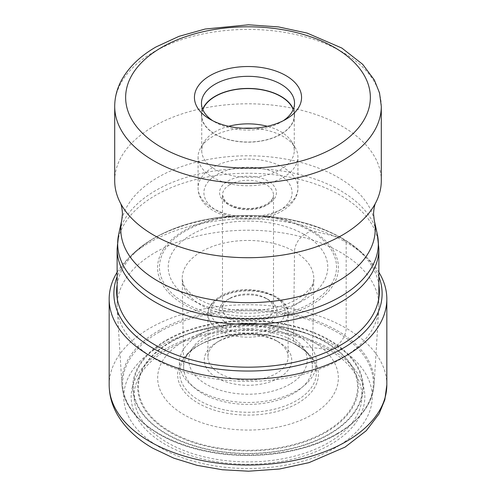 <?xml version="1.0" encoding="UTF-8"?>
<svg xmlns="http://www.w3.org/2000/svg" width="496" height="496" viewBox="0 0 496 496"><rect width="100%" height="100%" fill="white"/><g stroke="black" fill="none" stroke-linecap="round" stroke-linejoin="round"><path stroke-width="0.37" stroke-dasharray="2.48 1.86" d="M378.876 272.273A138.83 80.154 0 0 0 368.063 258.769A138.83 80.154 0 0 0 346.165 242.333A138.83 80.154 0 0 0 127.937 258.769A138.83 80.154 0 0 0 117.124 272.273M109.17 384.89A138.83 80.154 180 0 1 194.872 310.837A138.83 80.154 180 0 1 346.165 328.209A14.576 8.413 120 0 1 335.86 346.059A124.254 71.74 180 0 1 335.86 447.516A124.254 71.74 180 0 1 160.14 447.516A124.254 71.74 180 0 1 160.14 346.059A124.254 71.74 180 0 1 335.86 346.059L330.615 349.091A116.839 67.456 0 0 0 165.385 349.091A116.839 67.456 0 0 0 165.385 444.484A116.839 67.456 0 0 0 330.615 444.484A116.839 67.456 0 0 0 330.615 349.091A5.58 3.224 120 0 1 328.563 349.612A113.937 65.782 0 0 0 167.437 349.612A113.937 65.782 0 0 0 167.437 442.637A113.937 65.782 0 0 0 328.563 442.637A113.937 65.782 0 0 0 328.563 349.612L297.761 345.755A70.376 40.629 180 0 1 297.761 403.217A70.376 40.629 180 0 1 198.239 403.217A70.376 40.629 180 0 1 198.239 345.755A70.376 40.629 180 0 1 297.761 345.755A5.909 3.41 120 0 1 296.335 344.9A68.355 39.463 0 0 0 185.833 356.401A68.355 39.463 0 0 0 199.665 400.712A68.355 39.463 0 0 0 286.992 405.22A68.355 39.463 0 0 0 310.167 356.401A68.355 39.463 0 0 0 296.335 344.9L293.508 340.981A64.356 37.157 0 0 0 189.472 351.807A64.356 37.157 0 0 0 183.65 367.598A64.356 37.157 0 0 0 202.492 393.526A64.356 37.157 180 0 0 272.354 401.648A64.356 37.157 180 0 0 312.35 367.598L313.776 278.783A65.776 37.975 180 0 1 272.893 313.584A65.776 37.975 180 0 1 201.488 305.288A65.776 37.975 180 0 1 182.224 278.783A65.776 37.975 180 0 1 222.549 243.418A65.776 37.975 180 0 1 294.512 251.577L293.508 340.981A64.356 37.157 180 0 1 306.528 351.807A64.356 37.157 180 0 1 312.35 367.598M155.453 252.352A130.876 75.559 180 0 1 298.084 235.972A130.876 75.559 180 0 1 378.876 305.778A130.876 75.559 180 0 1 378.795 308.481A130.876 75.559 180 0 1 340.547 359.209A130.876 75.559 180 0 1 200.086 376.098A130.876 75.559 180 0 1 117.205 308.481A130.876 75.559 180 0 1 117.124 305.778A130.876 75.559 180 0 1 155.453 252.352M114.706 180.755A133.294 76.954 180 0 1 153.748 126.337A133.294 76.954 180 0 1 299.007 109.659A133.294 76.954 180 0 1 381.294 180.755M283.216 120.751A46.531 26.865 180 0 1 280.903 122.19A46.531 26.865 180 0 1 215.097 122.19L215.097 122.19A46.531 26.865 180 0 1 212.784 120.751M280.903 122.19L285.876 119.319L280.903 122.19M202.666 109.244A46.531 26.865 0 0 0 201.469 115.301A46.531 26.865 0 0 0 215.097 134.298A46.531 26.865 0 0 0 265.806 140.12A46.531 26.865 0 0 0 294.531 115.301A46.531 26.865 0 0 0 293.334 109.244M293.198 109.573A46.277 26.716 180 0 1 294.277 115.301A46.277 26.716 180 0 1 280.724 134.193A46.277 26.716 180 0 1 230.293 139.984A46.277 26.716 180 0 1 201.723 115.301A46.277 26.716 180 0 1 202.802 109.573M228.687 126.294A46.277 26.716 0 0 0 215.276 131.682A46.277 26.716 0 0 0 204.309 141.763A46.277 26.716 0 0 0 201.723 150.573A46.277 26.716 0 0 0 230.293 175.255A46.277 26.716 0 0 0 280.724 169.465A46.277 26.716 0 0 0 294.277 150.573A46.277 26.716 0 0 0 291.691 141.763A46.277 26.716 0 0 0 267.313 126.294M252.656 128.259A49.922 28.824 180 0 1 295.126 147.448A49.922 28.824 180 0 1 297.922 156.953A49.922 28.824 180 0 1 283.297 177.332A49.922 28.824 180 0 1 228.898 183.582A49.922 28.824 180 0 1 198.078 156.953A49.922 28.824 180 0 1 200.874 147.448A49.922 28.824 180 0 1 212.703 136.574A49.922 28.824 180 0 1 243.344 128.259M229.964 298.276L229.964 298.276A25.507 14.725 0 0 0 222.493 308.686A25.507 14.725 0 0 0 238.241 322.295A25.507 14.725 0 0 0 266.036 319.102A25.507 14.725 0 0 0 273.507 308.686A25.507 14.725 0 0 0 266.036 298.276A25.507 14.725 0 0 0 229.964 298.276L227.385 299.764A29.152 16.833 0 0 0 227.385 323.566A29.152 16.833 0 0 0 268.615 323.566A29.152 16.833 0 0 0 268.615 299.764A29.152 16.833 0 0 0 227.385 299.764L229.964 298.276M219.66 340.709L219.66 340.709A40.083 23.138 0 0 0 207.917 357.07A40.083 23.138 0 0 0 232.661 378.448A40.083 23.138 0 0 0 276.34 373.432A40.083 23.138 0 0 0 288.083 357.07A40.083 23.138 0 0 0 276.34 340.709A40.083 23.138 0 0 0 219.66 340.709L217.081 342.197A43.729 25.246 0 0 0 217.081 377.896A43.729 25.246 0 0 0 278.919 377.896A43.729 25.246 0 0 0 278.919 342.197A43.729 25.246 0 0 0 217.081 342.197L219.66 340.709M311.885 414.78A90.353 52.161 0 0 0 297.761 334.354A90.353 52.161 0 0 0 198.239 334.354A90.353 52.161 0 0 0 184.115 341.012A90.353 52.161 180 0 0 184.115 414.78A90.353 52.161 180 0 0 311.885 414.78M386.83 384.89A138.83 80.154 180 0 0 346.165 328.209L346.165 242.333L342.841 238.843A11.662 6.733 120 0 0 340.888 237.714L311.934 230.733A3.261 1.879 120 0 0 310.601 231.012L304.408 234.589A13.993 8.079 120 0 0 294.512 251.577A65.776 37.975 180 0 1 313.776 278.783C315.413 287.221 297.929 304.439 268.392 308.927C244.057 313.367 215.221 308.965 198.592 299.026C189.98 293.688 184.853 288.542 183.21 283.594L182.224 278.783L183.65 367.598M378.876 276.663A134.125 77.438 0 0 0 363.996 254.721A134.125 77.438 0 0 0 342.841 238.843A134.125 77.438 0 0 0 132.004 254.721A134.125 77.438 0 0 0 117.124 276.663M117.124 284.84A131.359 75.838 180 0 1 238.632 215.698L238.632 215.698A131.359 75.838 180 0 1 257.368 215.698L257.368 215.698A131.359 75.838 180 0 1 340.888 237.714A131.359 75.838 180 0 1 378.876 284.84M311.934 230.733A90.415 52.198 0 0 0 254.448 215.574A90.415 52.198 0 0 0 241.552 215.574A90.415 52.198 0 0 0 163.283 249.401A90.415 52.198 0 0 0 184.066 304.556A90.415 52.198 0 0 0 311.934 304.556A90.415 52.198 0 0 0 311.934 230.733M310.601 231.012A88.53 51.113 0 0 0 185.399 231.012A88.53 51.113 0 0 0 185.399 303.298A88.53 51.113 0 0 0 310.601 303.298A88.53 51.113 0 0 0 310.601 231.012M304.408 234.589A79.769 46.054 180 0 1 304.408 299.72A79.769 46.054 180 0 1 191.592 299.72A79.769 46.054 180 0 1 191.592 234.589A79.769 46.054 180 0 1 304.408 234.589M378.876 248.812A130.876 75.559 0 0 0 298.084 179A130.876 75.559 0 0 0 155.453 195.381A130.876 75.559 0 0 0 117.124 248.812M118.693 234.261A130.324 75.243 180 0 1 155.849 190.439A130.324 75.243 180 0 1 290.253 172.465A130.324 75.243 180 0 1 377.307 234.261M374.22 220.081A127.212 73.445 0 0 0 289.249 159.762A127.212 73.445 0 0 0 158.044 177.301A127.212 73.445 0 0 0 121.78 220.081M381.294 106.373A133.294 76.954 0 0 0 299.082 35.297A133.294 76.954 0 0 0 153.859 51.894A133.294 76.954 0 0 0 153.748 51.962A133.294 76.954 0 0 0 114.706 106.373M212.703 167.518A49.922 28.824 0 0 0 212.623 167.561A49.922 28.824 0 0 0 198.078 187.897A49.922 28.824 0 0 0 228.898 214.52A49.922 28.824 0 0 0 283.297 208.277A49.922 28.824 0 0 0 283.377 208.227A49.922 28.824 0 0 0 297.922 187.897A49.922 28.824 0 0 0 267.102 161.268A49.922 28.824 0 0 0 212.703 167.518M279.174 210.657A44.088 25.457 0 0 0 279.174 174.654A44.088 25.457 0 0 0 216.826 174.654A44.088 25.457 0 0 0 216.826 210.657A44.088 25.457 0 0 0 279.174 210.657M227.986 181.003A28.421 16.411 180 0 1 268.138 181.077A28.421 16.411 180 0 1 268.094 204.259A28.421 16.411 180 0 1 268.014 204.309A28.421 16.411 180 0 1 227.862 204.234A28.421 16.411 180 0 1 227.906 181.052A28.421 16.411 180 0 1 227.986 181.003M229.964 184.624A25.507 14.725 180 0 1 230.039 184.58A25.507 14.725 180 0 1 257.808 181.443A25.507 14.725 180 0 1 273.507 195.033A25.507 14.725 180 0 1 266.036 205.449A25.507 14.725 180 0 1 265.961 205.493A25.507 14.725 180 0 1 238.192 208.63A25.507 14.725 180 0 1 222.493 195.033A25.507 14.725 180 0 1 229.964 184.624M274.356 326.79A37.169 21.458 180 0 1 274.282 326.833A37.169 21.458 0 0 1 221.755 326.858A37.169 21.458 0 0 1 221.644 296.534A37.169 21.458 180 0 1 221.718 296.49A37.169 21.458 180 0 1 274.245 296.465A37.169 21.458 180 0 1 274.356 326.79M276.427 330.361A40.083 23.138 180 0 1 276.34 330.404A40.083 23.138 180 0 1 232.661 335.42A40.083 23.138 180 0 1 207.917 314.042A40.083 23.138 180 0 1 219.573 297.73A40.083 23.138 180 0 1 219.66 297.681A40.083 23.138 180 0 1 263.339 292.665A40.083 23.138 180 0 1 288.083 314.042A40.083 23.138 180 0 1 276.427 330.361M289.862 384.214A59.198 34.181 180 0 1 206.138 384.214A59.198 34.181 180 0 1 206.138 335.879A59.198 34.181 180 0 1 289.862 335.879A59.198 34.181 180 0 1 289.862 384.214M199.479 334.85A68.622 39.618 180 0 1 210.211 329.797A68.622 39.618 180 0 1 285.789 329.797A68.622 39.618 180 0 1 296.521 390.879A68.622 39.618 180 0 1 199.479 390.879A68.622 39.618 180 0 1 199.479 334.85M170.643 342.252A109.573 63.259 0 0 0 170.525 342.327A109.573 63.259 0 0 0 170.463 431.749A109.573 63.259 0 0 0 325.357 431.861A109.573 63.259 0 0 0 325.475 431.787A109.573 63.259 0 0 0 325.537 342.358A109.573 63.259 0 0 0 170.643 342.252M325.996 432.252A110.304 63.686 0 0 0 325.996 342.184A110.304 63.686 0 0 0 170.004 342.184A110.304 63.686 0 0 0 170.004 432.252A110.304 63.686 0 0 0 325.996 432.252M166.929 340.411A114.65 66.191 180 0 1 329.071 340.411A114.65 66.191 180 0 1 329.071 434.025A114.65 66.191 180 0 1 166.929 434.025A114.65 66.191 180 0 1 166.929 340.411M329.518 434.161A115.289 66.563 180 0 1 329.449 434.205A115.289 66.563 180 0 1 166.445 434.143A115.289 66.563 180 0 1 166.482 340.033A115.289 66.563 180 0 1 166.551 339.989A115.289 66.563 180 0 1 329.555 340.051A115.289 66.563 180 0 1 329.518 434.161M159.452 331.905A125.327 72.36 0 0 0 159.377 331.948A125.327 72.36 0 0 0 159.34 434.26A125.327 72.36 0 0 0 336.548 434.322A125.327 72.36 0 0 0 336.623 434.279A125.327 72.36 0 0 0 336.66 331.973A125.327 72.36 0 0 0 159.452 331.905M337.199 433.603A126.145 72.831 180 0 1 337.125 433.647A126.145 72.831 180 0 1 201.767 449.866A126.145 72.831 180 0 1 121.935 384.71A126.145 72.831 180 0 1 158.801 330.603A126.145 72.831 180 0 1 158.875 330.559A126.145 72.831 180 0 1 298.4 315.338A126.145 72.831 180 0 1 374.065 384.71A126.145 72.831 180 0 1 337.199 433.603M241.552 215.574L238.632 215.698C195.598 217.378 154.851 231.787 132.004 254.721L127.937 258.769M368.063 258.769L363.996 254.721C357.759 248.546 350.412 243.015 341.949 238.142C318.035 224.676 289.844 217.192 257.368 215.698L254.448 215.574M189.472 351.807L185.833 356.401C201.593 332.996 266.24 325.717 296.98 345.495C302.653 348.806 307.049 352.445 310.167 356.401L306.528 351.807M378.876 297.848L378.876 305.778M215.097 122.19L210.124 119.319M294.531 115.301L294.531 103.193M201.469 115.301L201.469 103.193M201.723 115.301L201.723 150.573M294.277 115.301L294.277 150.573M291.691 141.763L295.126 147.448M204.309 141.763L200.874 147.448M198.078 156.953L198.078 187.897C198.065 217.397 253.878 228.036 282.094 210.943C293.756 204.079 298.189 194.978 297.922 187.897L297.922 156.953M273.507 308.686L273.507 195.033C273.451 195.976 273.984 199.324 266.637 204.116C258.218 208.549 248.508 209.61 237.51 207.291C228.29 204.761 225.165 201.165 224.242 199.795L222.493 195.033L222.493 308.686M266.036 298.276L268.615 299.764M288.083 357.07L288.083 314.042C290.582 293.905 243.753 281.176 220.261 296.348C212.214 301.134 208.097 307.036 207.917 314.042L207.917 357.07M276.34 340.709L278.919 342.197M198.239 334.354L210.211 329.797C235.402 321.011 260.592 321.011 285.789 329.797L297.761 334.354M378.795 308.481L374.065 384.71C372.384 404.073 359.997 420.571 336.902 434.211C303.881 453.679 251.41 460.654 207.086 451.534C158.763 442.314 123.188 414.718 121.935 384.71L117.205 308.481M117.124 297.848L117.124 305.778"/><path stroke-width="0.74" d="M117.124 272.273A138.83 80.154 0 0 0 109.17 299.007A138.83 80.154 0 0 0 149.835 355.688A138.83 80.154 0 0 0 301.128 373.06A138.83 80.154 0 0 0 386.83 299.007A138.83 80.154 0 0 0 378.876 272.273M381.294 180.755A133.294 76.954 180 0 1 375.912 202.393A133.294 76.954 180 0 1 342.252 235.172A133.294 76.954 180 0 1 120.088 202.393A133.294 76.954 180 0 1 114.706 180.755L114.706 106.373A133.294 76.954 0 0 0 196.918 177.456A133.294 76.954 0 0 0 342.141 160.853A133.294 76.954 0 0 0 342.252 160.791A133.294 76.954 0 0 0 381.294 106.373L381.294 180.755M285.876 119.319A53.562 30.926 180 0 1 210.124 119.319A53.562 30.926 180 0 1 210.124 75.584A53.562 30.926 180 0 1 285.876 75.584A53.562 30.926 180 0 1 285.876 119.319L285.876 119.319M212.784 120.751A46.531 26.865 180 0 1 201.469 103.193A46.531 26.865 180 0 1 215.097 84.196A46.531 26.865 180 0 1 280.903 84.196A46.531 26.865 180 0 1 294.531 103.193A46.531 26.865 180 0 1 283.216 120.751M293.334 109.244A46.531 26.865 0 0 0 280.903 96.305A46.531 26.865 0 0 0 235.185 89.472A46.531 26.865 0 0 0 202.666 109.244M202.802 109.573A46.277 26.716 180 0 1 215.276 96.41A46.277 26.716 180 0 1 260.995 89.658A46.277 26.716 180 0 1 293.198 109.573M267.313 126.294A46.277 26.716 0 0 0 228.687 126.294M243.344 128.259A49.922 28.824 180 0 1 252.656 128.259M386.83 384.89A138.83 80.154 180 0 1 301.128 458.936A138.83 80.154 180 0 1 149.835 441.564A138.83 80.154 180 0 1 109.17 384.89C109.232 394.983 111.798 404.612 116.882 413.769C124.688 427.478 136.679 438.966 152.849 448.235L173.681 458.118L197.11 465.353L222.357 469.755L248.521 471.2L279.521 469.011L309.02 462.644L345.086 447.094L366.259 430.714L379.043 413.9L384.84 399.751L386.83 384.89L386.83 299.007M117.124 276.663A134.125 77.438 0 0 0 153.159 348.359A134.125 77.438 0 0 0 312.654 361.448A134.125 77.438 0 0 0 378.876 276.663M378.876 284.84A131.359 75.838 180 0 1 303.434 360.102A131.359 75.838 180 0 1 155.112 344.974A131.359 75.838 180 0 1 117.124 284.84M378.876 248.812L377.307 234.261A130.324 75.243 180 0 1 340.151 296.85A130.324 75.243 180 0 1 190.706 311.228A130.324 75.243 180 0 1 118.693 234.261L117.124 248.812A130.876 75.559 0 0 0 197.916 318.624A130.876 75.559 0 0 0 340.547 302.244A130.876 75.559 0 0 0 378.876 248.812L378.876 297.848M118.693 234.261L121.78 220.081A127.212 73.445 0 0 0 192.07 295.207A127.212 73.445 0 0 0 337.956 281.17A127.212 73.445 0 0 0 374.22 220.081L377.307 234.261M334.416 147.461A122.357 70.643 0 0 0 334.521 147.399A122.357 70.643 0 0 0 334.571 47.529A122.357 70.643 0 0 0 161.584 47.436A122.357 70.643 0 0 0 161.479 47.498A122.357 70.643 0 0 0 161.429 147.374A122.357 70.643 0 0 0 334.416 147.461M109.17 299.007L109.17 384.89M375.912 202.393C374.654 204.433 373.866 208.221 373.55 213.757L374.22 220.081M114.706 106.373C114.756 97.216 117.062 88.431 121.638 80.023C128.923 66.966 140.387 55.943 156.011 46.953L178.988 36.351L205.146 29.035L248.502 24.8L278.603 26.933L307.117 33.083L341.843 48.05L362.675 64.319L374.362 80.023L379.527 92.919L381.294 106.373M117.124 248.812L117.124 297.848M121.78 220.081L122.45 213.751C122.134 208.215 121.346 204.433 120.088 202.393"/></g></svg>
